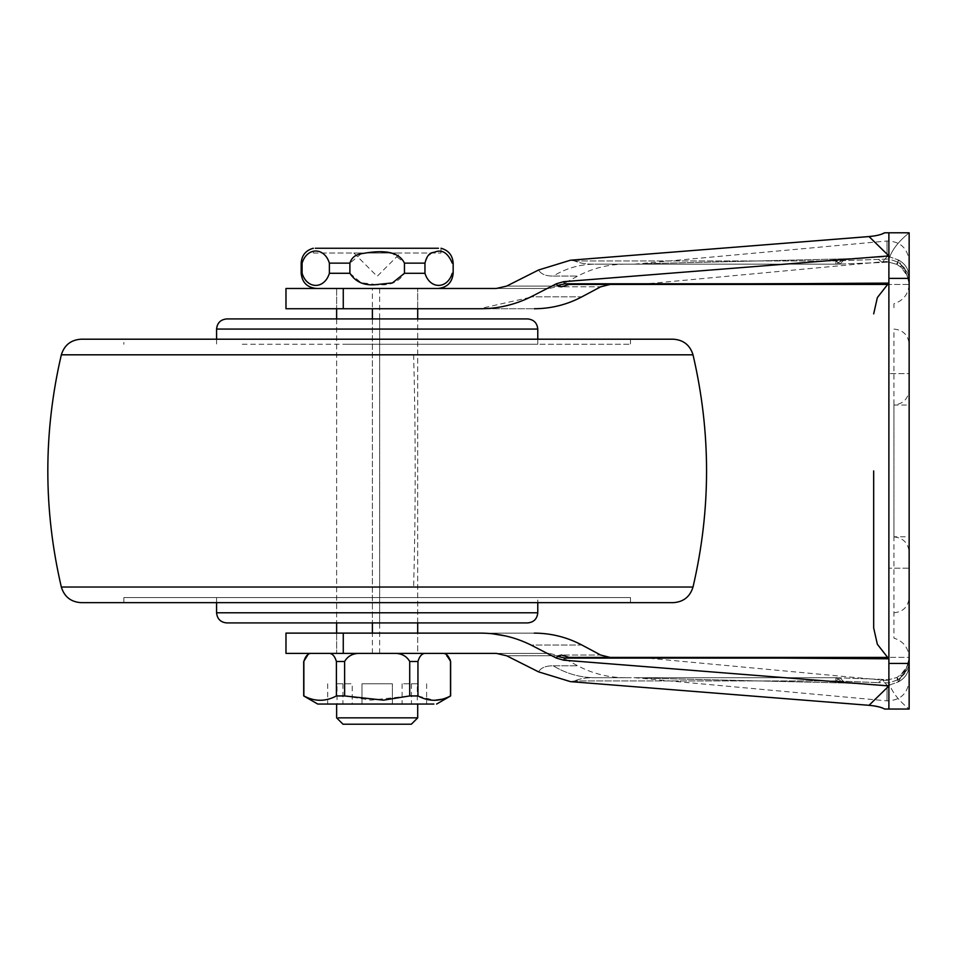 <?xml version="1.0" encoding="UTF-8"?>
<svg xmlns="http://www.w3.org/2000/svg" width="957" height="957" viewBox="0 0 957 957"><rect width="100%" height="100%" fill="white"/><g stroke="black" fill="none" stroke-linecap="round" stroke-linejoin="round"><path stroke-width="0.72" stroke-dasharray="4.79 3.59" d="M347.271 344.269L630.496 344.269L347.271 344.269M630.496 339.197L123.848 339.197L630.496 339.197L630.496 344.269M242.277 344.269L537.774 344.269L242.277 344.269M372.381 622.923L417.707 622.923L336.637 622.923L372.381 622.923L372.381 318.932L417.707 318.932L336.637 318.932L372.381 318.932L372.381 622.923M537.774 597.587L216.569 597.587L537.774 597.587L537.774 602.659M347.271 602.659L630.496 602.659L347.271 602.659M630.496 597.587L123.848 597.587L630.496 597.587L630.496 602.659M673.285 339.197L123.848 339.197L123.848 344.269M91.86 339.197L81.058 339.197M527.642 318.932L226.701 318.932M417.707 622.923L417.707 318.932L417.707 622.923L226.701 622.923L527.642 622.923M673.285 602.659L81.058 602.659L673.285 602.659M888.886 612.791L888.886 568.518M909.15 612.791L909.15 657.375L888.886 657.375L909.15 657.375L909.15 568.207L888.886 568.207L909.15 568.207L909.15 612.791M888.886 329.064L888.886 373.649L888.886 329.064M909.15 329.064L909.15 373.649L888.886 373.649L909.15 373.649L909.15 284.48L888.886 284.48L909.15 284.48L909.15 329.064M909.15 405.529L909.15 470.928L909.15 405.062L893.946 405.062L893.946 536.793L909.15 536.793L909.15 470.928L909.15 536.674M893.946 536.674L893.946 405.529M417.707 653.38L336.637 653.38L417.707 653.38L336.637 653.38L417.707 653.38L417.707 633.115L336.637 633.115L417.707 633.115L417.707 653.38M373.996 308.74L417.707 308.74L373.996 308.74M373.996 288.476L417.707 288.476L373.996 288.476M893.946 307.735L893.946 303.74C903.432 300.63 908.504 294.086 909.15 284.109L909.15 288.583M909.15 521.924L909.15 657.746C908.504 647.769 903.432 641.226 893.946 638.128L893.946 516.565M893.946 409.213L893.946 404.967C903.157 404.021 908.217 398.949 909.15 389.762L909.15 395.002M909.15 470.928L909.15 344.269L909.15 470.928M893.946 612.743L893.946 612.791C903.157 611.846 908.217 606.786 909.15 597.587M909.15 467.746L909.15 344.269C908.217 335.082 903.157 330.009 893.946 329.064L893.946 467.363M888.886 470.928L888.886 658.392L887.665 657.435M873.681 470.928L873.681 603.066M888.886 282.71L888.886 284.42L888.886 282.71L641.011 284.337L888.886 282.71C888.886 254.167 888.886 254.167 888.886 282.71C888.886 254.167 888.886 254.167 888.886 282.71M888.886 284.42L639.12 284.42L888.886 284.42L888.886 283.774L888.886 284.42L568.027 284.396M566.759 284.301L564.965 283.774L563.613 281.681L556.388 283.774L557.357 285.521L564.965 283.774L888.886 283.774L888.886 232.802L884.615 232.802L909.15 232.802L909.15 284.217C907.439 274.994 904.903 268.857 901.566 265.819L898.491 260.017L888.909 256.632L844.852 258.833L840.067 264.072L835.88 260.938L840.067 264.072L844.852 258.833L835.88 264.156L844.852 258.833L887.103 256.536L882.234 262.35L878.191 259.215L882.234 262.35L887.103 256.536L888.909 256.632L889.029 259L898.503 262.29L901.566 265.256C904.652 268.271 907.176 274.599 909.15 284.217C907.176 274.599 904.652 268.271 901.566 265.256L898.503 262.29L889.029 259L888.969 262.218L888.909 256.632L898.491 260.017C896.183 264.886 896.183 265.639 898.503 262.29L896.793 264.347L898.503 262.29C896.183 265.639 896.183 264.886 898.491 260.017L901.566 265.819C900.106 267.398 900.106 267.206 901.566 265.256C900.106 267.206 900.106 267.398 901.566 265.819C900.106 267.398 900.106 267.206 901.566 265.256C900.106 267.206 900.106 267.398 901.566 265.819C904.903 268.857 907.439 274.994 909.15 284.217L909.15 276.812C909.15 256.057 909.15 256.057 909.15 276.812C909.15 256.057 909.15 256.057 909.15 276.812L909.15 232.802C898.348 241.535 891.637 250.267 889.029 259C891.637 250.267 898.348 241.535 909.15 232.802L909.15 657.638C907.164 667.28 904.64 673.596 901.566 676.611L898.503 679.578L889.029 682.855L888.969 679.637L888.909 685.224L898.491 681.839L901.566 676.037C904.891 673.022 907.415 666.885 909.15 657.638L909.15 657.698C910.346 661.06 907.451 666.826 900.477 674.984L900.477 674.984C910.023 667.902 909.341 654.851 909.15 657.662C907.439 666.862 904.903 672.998 901.566 676.037L898.491 681.839L888.909 685.224L887.103 685.32L888.909 685.224L889.029 682.855L898.503 679.578L896.793 677.52L898.503 679.578C896.183 676.216 896.183 676.97 898.491 681.839C896.183 676.97 896.183 676.216 898.503 679.578L901.566 676.611C900.106 674.649 900.106 674.458 901.566 676.037C900.106 674.458 900.106 674.649 901.566 676.611C900.106 674.649 900.106 674.458 901.566 676.037C900.106 674.458 900.106 674.649 901.566 676.611C904.652 673.584 907.176 667.268 909.15 657.638L909.15 665.055C909.15 685.798 909.15 685.798 909.15 665.055C909.15 685.798 909.15 685.798 909.15 665.055L909.15 709.053C898.348 700.321 891.637 691.588 889.029 682.855C891.637 691.588 898.348 700.321 909.15 709.053L888.886 709.053L888.886 685.954L869.016 705.309M569.295 284.42C623.151 284.42 623.151 284.42 569.295 284.42L561.424 286.801C613.078 286.801 613.078 286.801 561.424 286.801M558.409 286.382L557.357 285.521M538.564 671.862C540.92 667.771 545.789 665.737 553.17 665.785C566.269 673.656 580.217 677.64 595.015 677.7L835.88 677.7C568.183 677.7 568.183 677.7 835.88 677.7L844.852 683.023L835.88 677.7L595.015 677.7C586.521 677.532 579.703 678.609 574.559 680.929C579.703 678.609 586.521 677.532 595.015 677.7C635.197 677.7 635.197 677.7 595.015 677.7C635.197 677.7 635.197 677.7 595.015 677.7C580.217 677.64 566.269 673.656 553.17 665.785C545.789 665.737 540.92 667.771 538.564 671.862L506.636 655.772L496.276 653.38C566.568 653.38 566.568 653.38 496.276 653.38C566.568 653.38 566.568 653.38 496.276 653.38L285.976 653.38L343.264 653.38L343.264 633.115L285.976 633.115L479.373 633.115L492.831 633.833M529.759 297.448L479.421 308.74C551.83 308.74 551.83 308.74 479.373 308.74L343.264 308.74L343.264 288.476L285.976 288.476L496.276 288.476C566.568 288.476 566.568 288.476 496.276 288.476C566.568 288.476 566.568 288.476 496.276 288.476L506.636 286.095C574.822 286.095 574.822 286.095 506.636 286.095C574.822 286.095 574.822 286.095 506.636 286.095L538.564 269.994C540.92 274.097 545.789 276.118 553.17 276.083C545.789 276.118 540.92 274.097 538.564 269.994M888.886 659.158L888.886 657.435L888.886 659.158L641.011 657.531L888.886 659.158C888.886 687.688 888.886 687.688 888.886 659.158C888.886 687.688 888.886 687.688 888.886 659.158M888.886 657.435L639.12 657.435L888.886 657.435L888.886 658.081L888.886 657.435L569.295 657.435C623.151 657.435 623.151 657.435 569.295 657.435L561.424 655.055C613.078 655.055 613.078 655.055 561.424 655.055L558.816 655.342M568.027 657.459L564.965 658.081L557.357 656.346L558.409 655.485M557.357 656.346L556.388 658.093L563.613 660.174L564.965 658.081L888.886 658.081L888.886 709.053L888.886 663.452L909.15 663.452M835.88 680.929L840.067 677.795L844.852 683.023L887.103 685.32L844.852 683.023L840.067 677.795L835.88 680.929L835.88 677.7L835.88 680.929L878.191 682.652L882.234 679.506L887.103 685.32L882.234 679.506L878.191 682.652L835.88 680.929L574.559 680.929L570.492 681.647L574.559 680.929L835.88 680.929M896.793 264.347L900.477 266.871C907.451 275.042 910.346 280.808 909.15 284.181C909.341 286.861 910.023 274.049 900.477 266.871L896.793 264.347L888.969 262.218L896.793 264.347M898.491 260.017C905.298 263.797 908.839 269.384 909.15 276.812C908.839 269.384 905.298 263.797 898.491 260.017M898.491 681.839C905.298 678.07 908.839 672.472 909.15 665.055C908.839 672.472 905.298 678.07 898.491 681.839M844.852 683.023C577.765 676.539 577.765 676.539 844.852 683.023C577.765 676.539 577.765 676.539 844.852 683.023M844.852 258.833C577.765 265.316 577.765 265.316 844.852 258.833C577.765 265.316 577.765 265.316 844.852 258.833M835.88 264.156C568.183 264.156 568.183 264.156 835.88 264.156L595.015 264.156C586.521 264.323 579.703 263.247 574.559 260.938L570.492 260.208L574.559 260.938C579.703 263.247 586.521 264.323 595.015 264.156C580.217 264.228 566.269 268.199 553.17 276.083C585.636 276.083 585.636 276.083 553.17 276.083C585.636 276.083 585.636 276.083 553.17 276.083C566.269 268.199 580.217 264.228 595.015 264.156C635.197 264.156 635.197 264.156 595.015 264.156C635.197 264.156 635.197 264.156 595.015 264.156L835.88 264.156L835.88 260.938L889.029 259L835.88 260.938L835.88 264.156L840.067 264.072L835.88 264.156M869.853 705.381L873.418 705.788M882.258 707.941L884.232 708.85M884.615 709.053L888.886 709.053M869.016 236.558L888.886 255.914L888.886 283.774M881.744 234.106L880.548 234.525M877.916 235.243L874.65 235.889M888.886 663.452L888.886 232.802L888.886 255.914L563.613 281.681M506.002 636.034L518.933 639.814L529.089 644.085M479.373 633.115C551.83 633.115 551.83 633.115 479.373 633.115M556.388 283.774L531.015 296.814C597.575 296.814 597.575 296.814 531.015 296.814M343.264 308.74L285.976 308.74L343.264 308.74M556.388 658.093L531.015 645.042C597.575 645.042 597.575 645.042 531.015 645.042M888.886 658.081L888.886 685.954L563.613 660.174M888.886 232.802L909.15 232.802L888.886 232.802M884.615 232.802L909.15 232.802M313.334 253.007L441.01 253.007L313.334 253.007L313.334 248.258M438.485 248.258L381.065 248.258M362.859 248.258L315.296 248.258M417.707 717.858L338.3 717.858M345.979 724.198L342.977 724.198M411.366 724.198L379.259 724.198M417.312 683.777L402.107 683.777L417.312 683.777L417.312 704.053L392.37 704.053L392.37 683.777L361.973 683.777L361.973 704.053L337.031 704.053L337.031 683.777L352.236 683.777L352.236 704.053L377.166 704.053M336.637 704.053L352.236 704.053M426.631 683.777L426.631 704.053L416.211 704.053M402.107 683.777L402.107 704.053L382.872 704.053M372.381 288.476L417.707 288.476L336.637 288.476L372.381 288.476L372.381 308.74M433.88 704.053L317.748 704.053M344.628 695.942L370.826 700.153L409.716 695.942L409.716 661.49C406.725 656.323 402.036 653.631 395.612 653.38L358.731 653.38C352.308 653.631 347.606 656.335 344.628 661.49L344.628 695.942L336.397 695.942L336.397 661.49C334.902 656.323 332.558 653.619 329.352 653.38L310.905 653.38C307.711 653.607 305.367 656.311 303.859 661.49L303.859 695.942C314.65 701.732 325.5 701.732 336.397 695.942M450.101 659.529L443.426 653.38L424.992 653.38C421.798 653.607 419.453 656.311 417.946 661.49L417.946 695.942L409.716 695.942M417.946 695.942L434.442 700.333M442.278 699.208L450.484 695.942L450.292 660.234M452.242 273.283L452.242 273.295C447.29 289.445 429.884 289.433 424.956 273.283L424.956 263.139C429.896 246.966 447.302 247.002 452.242 263.127L452.242 263.127M376.28 284.6L361.028 282.674L349.891 273.283L349.891 263.139L361.303 253.677L376.926 251.811L392.526 253.533L404.428 262.637L404.452 273.283C398.71 282.124 389.918 285.904 378.063 284.6M302.101 263.139C307.03 246.966 324.459 246.99 329.387 263.139L329.387 273.283C324.447 289.457 307.03 289.433 302.101 273.283L302.101 263.139M376.412 288.476L437.971 288.476L376.412 288.476M353.863 253.007L377.166 276.322L400.481 253.007L353.863 253.007L400.481 253.007M411.426 683.777L411.426 704.053L402.107 704.053M411.426 704.053L426.631 704.053M337.031 683.777L352.236 683.777M342.917 683.777L342.917 704.053M327.713 683.777L327.713 704.053M392.37 683.777L361.973 683.777L361.973 704.053L392.37 704.053L392.37 683.777M344.628 661.49L336.397 661.49M417.946 661.49L409.716 661.49M358.731 653.38L329.352 653.38M310.905 653.38C308.07 653.38 308.07 653.38 310.905 653.38M424.992 653.38L395.612 653.38M443.426 653.38C446.273 653.38 446.273 653.38 443.426 653.38M537.774 329.064L216.569 329.064M379.642 622.923L379.642 318.932M535.214 612.791L216.569 612.791M693.012 354.82L61.332 354.82M693.012 587.036L61.332 587.036M413.639 354.82C415.721 432.229 415.721 509.626 413.639 587.036M506.636 655.772C574.822 655.772 574.822 655.772 506.636 655.772C574.822 655.772 574.822 655.772 506.636 655.772M889.029 682.855L878.191 682.652L889.029 682.855M901.566 265.256C906.47 269.252 909.006 274.348 909.15 280.557L907.308 272.386L901.566 265.256M887.103 256.536C886.972 235.9 886.972 235.9 887.103 256.536C886.972 235.9 886.972 235.9 887.103 256.536M901.566 676.611C906.47 672.615 909.006 667.508 909.15 661.299L907.308 669.481L901.566 676.611M887.103 685.32C886.972 705.955 886.972 705.955 887.103 685.32C886.972 705.955 886.972 705.955 887.103 685.32M553.17 665.785C585.636 665.785 585.636 665.785 553.17 665.785C585.636 665.785 585.636 665.785 553.17 665.785M574.559 260.938L835.88 260.938L574.559 260.938M888.886 278.403L909.15 278.403M372.381 653.38L372.381 633.115M379.642 653.38L379.642 288.476M424.956 263.139L404.452 263.139M349.891 263.139L329.387 263.139M424.956 273.283L404.452 273.283M349.891 273.283L329.387 273.283M537.774 344.269L537.774 339.197M216.569 339.197L216.569 344.269M336.637 318.932L336.637 622.923L336.637 318.932M216.569 597.587L216.569 602.659M123.848 597.587L123.848 602.659M336.637 633.115L336.637 653.38L336.637 633.115M417.707 308.74L417.707 288.476L417.707 308.74M336.637 288.476L336.637 308.74L336.637 288.476M893.946 536.901C903.157 537.834 908.217 542.906 909.15 552.093M888.886 283.475L887.665 284.42M625.435 677.7C608.556 677.64 592.658 673.668 577.741 665.785L558.972 655.772L549.426 653.38M625.435 264.156C608.556 264.228 592.658 268.199 577.741 276.083L558.972 286.095L549.426 288.476M835.88 677.7L888.969 679.637L896.793 677.52L900.477 674.984L896.793 677.52L888.969 679.637L835.88 677.7M840.067 264.072L888.969 262.218L840.067 264.072M634.395 264.156L886.995 240.997C900.214 241.32 907.607 248.042 909.15 261.177M634.395 677.7L886.995 700.859C900.214 700.536 907.607 693.813 909.15 680.678M641.011 657.531L888.886 680.678M641.011 284.337L888.886 261.177M441.01 253.007L441.01 248.258"/><path stroke-width="1.44" d="M693.012 354.82L61.332 354.82C64.334 345.094 70.902 339.879 81.058 339.197L673.285 339.197C683.442 339.879 690.009 345.094 693.012 354.82C711.075 432.229 711.075 509.626 693.012 587.036C690.021 596.761 683.442 601.977 673.285 602.659L270.903 602.659L673.285 602.659M123.848 339.197L91.86 339.197M216.569 329.064C217.191 322.94 220.565 319.554 226.701 318.932L527.642 318.932C533.779 319.554 537.152 322.94 537.774 329.064L216.569 329.064L216.569 339.197M216.569 602.659L216.569 612.791L537.774 612.791C537.152 618.928 533.779 622.301 527.642 622.923L226.701 622.923L527.642 622.923L417.707 622.923L417.707 633.115M81.058 602.659L270.903 602.659L81.058 602.659C70.89 601.977 64.322 596.761 61.332 587.036L693.012 587.036M887.665 657.435L877.354 644.276L873.681 627.995L873.681 470.928M888.886 628.641L888.886 612.791M888.886 568.518L888.886 470.928M568.027 284.396L566.759 284.301M888.886 284.42L569.295 284.42C623.151 284.42 623.151 284.42 569.295 284.42L561.424 286.801L558.409 286.382M569.295 284.42L564.965 283.774L557.357 285.521L561.424 286.801C613.078 286.801 613.078 286.801 561.424 286.801M557.357 285.521L556.388 283.774L563.613 281.681L564.965 283.774L888.886 283.774M529.089 644.085L531.015 645.042C514.77 636.979 497.556 633.008 479.373 633.115L285.976 633.115L343.264 633.115L343.264 653.38L285.976 653.38L496.276 653.38L506.636 655.772L538.564 671.862L570.492 681.647L538.564 671.862M538.564 269.994L570.492 260.208L538.564 269.994L506.636 286.095L496.276 288.476L285.976 288.476L343.264 288.476L343.264 308.74L479.373 308.74C497.377 308.896 514.591 304.912 531.015 296.814L529.759 297.448M888.886 658.081L564.965 658.081L563.613 660.174L556.388 658.093L557.357 656.346L564.965 658.081L569.295 657.435L561.424 655.055L557.357 656.346M569.295 657.435C623.151 657.435 623.151 657.435 569.295 657.435L888.886 657.435M569.092 657.435L568.027 657.459M884.232 708.85L884.615 709.053C881.6 707.235 876.409 705.991 869.016 705.309L869.853 705.381M873.418 705.788L878.933 706.876M879.136 706.924L882.258 707.941M874.65 235.889L869.016 236.558C876.361 235.889 881.553 234.632 884.615 232.802L881.744 234.106M880.548 234.525L877.916 235.243M563.613 281.681L888.886 255.914L869.016 236.558L570.492 260.208L869.016 236.558M884.615 232.802L888.886 232.802L888.886 278.403L909.15 278.403L909.15 232.802L888.886 232.802M888.886 278.403L888.886 709.053L884.615 709.053M869.016 705.309L570.492 681.647L869.016 705.309L888.886 685.954L563.613 660.174M492.831 633.833L506.002 636.034M479.373 633.115C551.83 633.115 551.83 633.115 479.373 633.115M479.373 308.74C551.83 308.74 551.83 308.74 479.373 308.74L479.373 308.74M531.015 296.814C597.575 296.814 597.575 296.814 531.015 296.814L556.388 283.774M343.264 308.74L285.976 308.74L343.264 308.74M531.015 645.042C597.575 645.042 597.575 645.042 531.015 645.042L556.388 658.093M909.15 278.403L909.15 709.053L888.886 709.053L909.15 709.053M315.296 248.258L438.485 248.258M381.065 248.258L362.859 248.258M338.3 717.858L417.707 717.858L417.707 704.053M336.637 704.053L336.637 717.858L342.977 724.198L411.366 724.198L417.707 717.858M379.259 724.198L345.979 724.198M377.166 704.053L433.88 704.053M409.716 695.942L383.518 700.153L344.628 695.942L344.628 661.49C347.606 656.323 352.308 653.631 358.731 653.38L395.612 653.38C402.036 653.631 406.737 656.335 409.716 661.49L409.716 695.942L417.946 695.942L417.946 661.49C419.441 656.323 421.786 653.619 424.992 653.38L443.426 653.38C446.62 653.607 448.977 656.311 450.484 661.49L450.484 695.942C439.694 701.732 428.844 701.732 417.946 695.942M434.442 700.333L442.278 699.208M336.397 695.942C325.607 701.732 314.757 701.732 303.859 695.942L303.859 661.49C305.355 656.323 307.711 653.619 310.905 653.38L329.352 653.38C332.546 653.607 334.89 656.311 336.397 661.49L336.397 695.942L344.628 695.942M308.776 653.38L303.704 661.49L303.704 695.942L317.748 704.053L382.872 704.053M452.242 263.139L452.242 263.127C447.78 252.528 441.715 248.952 434.059 252.361C429.705 252.433 426.678 256.009 424.956 263.127L424.956 273.307C429.92 289.445 447.266 289.409 452.242 273.331L452.242 273.283M329.387 273.283L329.387 263.139C324.447 246.966 307.03 246.99 302.101 263.139L302.101 273.283C307.03 289.457 324.459 289.433 329.387 273.283L349.891 273.283C355.633 282.124 364.426 285.904 376.28 284.6L392.454 282.913L404.452 273.283L424.956 273.307M404.452 273.283L404.452 263.139C397.071 248.078 374.761 251.356 360.849 253.796C355.155 254.825 351.506 257.947 349.891 263.139L349.891 273.283M378.063 284.6L376.28 284.6M450.292 660.234L450.101 659.529M336.397 661.49L344.628 661.49M409.716 661.49L417.946 661.49M310.905 653.38C308.07 653.38 308.07 653.38 310.905 653.38M329.352 653.38L358.731 653.38M395.612 653.38L424.992 653.38M443.426 653.38C446.273 653.38 446.273 653.38 443.426 653.38M537.774 602.659L537.774 612.791L535.214 612.791M561.424 655.055C613.078 655.055 613.078 655.055 561.424 655.055M888.886 663.452L909.15 663.452M372.381 633.115L372.381 622.923M372.381 318.932L372.381 308.74M329.387 263.139L349.891 263.139M404.452 263.139L424.956 263.127M537.774 339.197L537.774 329.064M216.569 612.791C217.191 618.928 220.565 622.301 226.701 622.923M61.332 354.82C43.316 432.229 43.316 509.638 61.332 587.036M887.665 284.42L877.354 297.591L873.681 313.872M641.011 284.337L639.12 284.42M534.233 308.74C551.112 308.68 567.011 304.697 581.916 296.814L600.697 286.801L610.231 284.42M641.011 657.531L639.12 657.435M534.233 633.115C551.1 633.187 566.999 637.159 581.916 645.042L600.697 655.055L610.231 657.435M285.976 633.115L285.976 653.38M285.976 308.74L285.976 288.476M417.707 308.74L417.707 318.932M336.637 308.74L336.637 318.932M336.637 622.923L336.637 633.115M436.595 704.053L450.639 695.942L450.639 661.49L445.567 653.38M441.01 248.258C448.546 250.351 452.601 255.316 453.163 263.139L453.163 273.283C452.23 282.482 447.158 287.543 437.971 288.476M316.372 288.476C307.173 287.543 302.113 282.471 301.168 273.283L301.168 263.139C301.73 255.316 305.785 250.351 313.334 248.258"/></g></svg>

